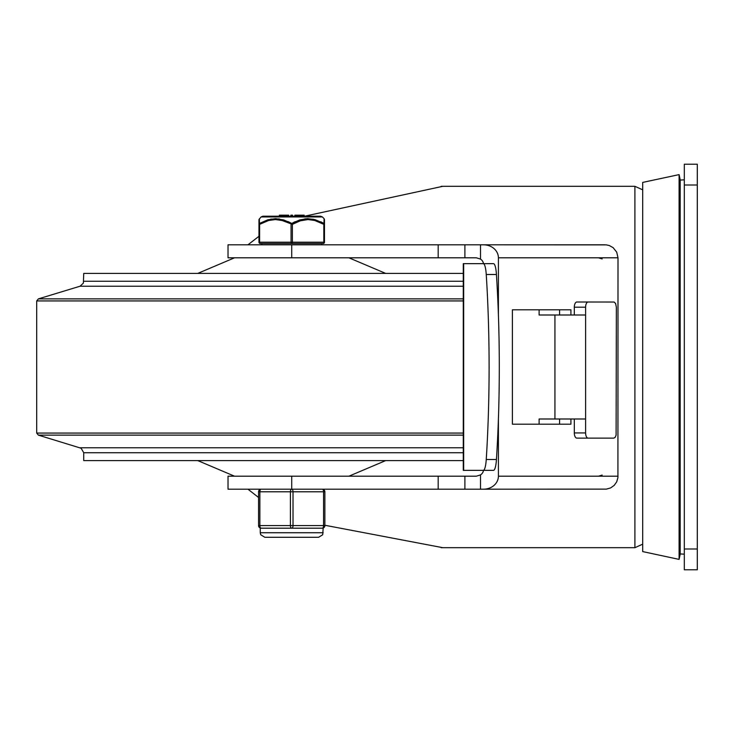 <?xml version="1.0" encoding="UTF-8"?>
<svg xmlns="http://www.w3.org/2000/svg" width="734" height="734" viewBox="0 0 734 734"><rect width="100%" height="100%" fill="white"/><g stroke="black" fill="none" stroke-linecap="round" stroke-linejoin="round"><path stroke-width="1.1" d="M477.302 263.653L483.467 263.653A7.45 6.496 0 0 0 480.504 259.093L476.366 257.808L291.719 257.808L291.719 244.807L228.026 244.807L228.026 257.808L291.719 257.808M559.574 424.197L559.574 418.995M559.574 315.005L559.574 309.803M291.719 476.192L228.026 476.192L228.026 489.193L291.719 489.193L291.719 476.192L464.897 476.192L464.897 489.193L498.414 489.193M477.302 470.347L483.467 470.347A7.45 6.496 -0 0 1 480.504 474.907L476.366 476.192L464.897 476.192M247.954 489.193L258.57 497.478M291.719 244.807L483.504 244.807A14.909 13.001 0 0 1 498.414 257.808L498.414 314.959M498.414 419.041L498.414 476.192A14.909 13.001 -0 0 1 483.504 489.193L480.504 489.193L480.504 474.907M499.23 244.807L606.458 244.89L609.303 245.532L613.11 247.642L616.716 252.166L618 257.808L617.918 477.651L616.716 481.834L614.193 485.385L610.642 487.908L606.458 489.11L483.504 489.193M605.009 244.807L483.504 244.807M498.414 244.807L480.504 244.807L480.504 259.093M442.841 547.692L324.868 525.26M304.546 216.209L442.841 186.308M258.964 236.293L247.954 244.807M570.914 418.995L570.914 424.197L512.405 424.197L512.405 309.803L570.914 309.803L570.914 315.005M291.719 489.193A2.597 1.303 90 0 0 290.416 491.789L290.416 525.59L258.57 525.59A2.597 2.597 0 0 0 261.176 528.196A2.597 1.303 -90 0 1 259.873 525.59L259.873 491.789A2.597 1.303 -90 0 1 261.176 489.193A2.597 2.597 0 0 0 258.57 491.789L258.57 525.59A2.597 2.597 0 0 0 261.176 528.196L291.719 528.196A2.597 1.303 -90 0 0 293.022 525.59L293.022 491.789A2.597 1.303 -90 0 0 291.719 489.193L464.897 489.193M438.189 489.193L438.189 476.192M438.189 244.807L438.189 257.808M679.097 174.609L679.097 559.391L642.7 551.592L642.7 182.408L679.097 174.609L680.189 179.692L680.189 554.308L679.097 559.391M585.604 432.932L574.318 432.932A5.202 2.541 90 0 0 576.86 438.134L588.154 438.134A5.202 2.541 -90 0 1 585.604 432.932L585.604 315.005L539.123 315.005L539.123 309.803M585.604 307.207A5.202 2.541 -90 0 1 588.154 302.004L576.86 302.004A5.202 2.541 90 0 0 574.318 307.207L585.604 307.207L585.604 315.005M483.321 263.653A15.598 3.074 90 0 1 486.247 274.488A302.527 59.592 90 0 1 486.247 459.512A15.598 3.074 90 0 1 483.321 470.347L493.514 470.347A15.598 3.074 -90 0 0 496.441 459.512A302.527 59.592 -90 0 0 496.441 274.488A15.598 3.074 -90 0 0 493.514 263.653L463.264 263.653L463.264 470.347L483.321 470.347M588.154 302.004L614.092 302.032L615.615 303.527L616.358 307.207L616.101 435.189L615.165 437.336L613.808 438.134L588.154 438.134M574.318 432.932L574.318 418.995M574.318 315.005L574.318 307.207M539.123 424.197L539.123 418.995L554.932 418.995L554.932 315.005M554.932 418.995L585.604 418.995M697.3 569.786L697.3 164.214L684.299 164.214L684.299 569.786L697.3 569.786M463.264 273.406L83.731 273.406L83.392 283.095L80.043 286.223L38.379 298.876L463.264 298.876M463.264 433.069L36.7 433.069L38.379 435.124L463.264 435.124M38.379 435.124L81.135 448.254L83.731 452.75L83.731 460.594L463.264 460.594M258.964 242.211L259.616 242.211A1.303 0.651 90 0 0 260.258 243.504A1.303 1.303 0 0 1 258.964 242.211A1.303 1.303 0 0 0 260.258 243.504L323.18 243.504A1.303 0.651 -90 0 0 323.832 242.211L292.371 242.211L292.371 224.356L300.289 220.815L308.014 219.567L314.776 220.484L323.832 224.356L323.832 242.211L324.483 242.211L324.483 224.356L323.832 224.356A1.303 0.587 119.6 0 0 323.969 223.43L314.84 219.576L307.381 218.64L299.857 219.888L291.719 223.43A1.303 0.587 119.6 0 0 291.068 224.356L291.068 242.211L259.616 242.211L259.616 224.356L268.672 220.484L275.424 219.567L282.186 220.53L292.371 224.356A1.303 0.587 -119.6 0 0 291.719 223.43L283.59 219.888L275.58 218.64L267.901 219.769L259.469 223.43A1.303 1.165 180 0 0 258.964 224.356L258.964 242.211L258.964 219.567L258.964 224.356L259.616 224.356A1.303 0.587 -119.6 0 1 259.469 223.43L259.359 218.842M322.382 216.952L320.556 216.209L262.882 216.209L261.065 216.952L322.382 216.952L324.089 218.64L323.969 223.43A1.303 1.165 180 0 1 324.483 224.356L324.483 219.567L324.483 224.356M324.079 218.86L324.483 219.567M293.233 222.622L295.297 221.622M304.94 218.815L313.464 219.246M320.703 221.751L323.969 223.43M270.69 219.099L279.379 218.925M287.985 221.549L291.719 223.43M304.151 216.209L304.151 215.172L298.105 215.172L298.105 216.209M302.536 216.209L302.536 215.172M286.728 215.172L280.067 215.172L280.599 215.172L280.599 216.209M280.067 216.209L280.067 215.172M292.517 216.209L292.517 215.172L290.903 215.172L290.903 216.209M288.627 216.209L288.627 215.172L287.333 215.172L287.333 216.209L287.333 215.172M294.884 215.172L294.884 216.209L294.884 215.172L294.884 216.209L294.884 215.172L297.472 215.172L297.472 216.209M324.483 242.211A1.303 1.303 0 0 1 323.18 243.504M322.272 528.196A2.597 2.597 0 0 0 324.868 525.59L324.868 491.789A2.597 2.597 0 0 0 322.272 489.193A2.597 1.303 90 0 1 323.566 491.789L323.566 525.59A2.597 1.303 90 0 1 322.272 528.196L291.719 528.196A2.597 1.303 90 0 1 290.416 525.59L324.868 525.59L324.868 491.789A2.597 2.597 0 0 0 322.272 489.193M498.414 257.808L618 257.808M441.198 186.308L634.901 186.308L634.901 547.692L441.198 547.692M618 476.192L498.414 476.192M486.247 274.488L496.441 274.488M496.441 459.512L486.247 459.512M463.677 470.347L463.677 263.653M697.3 548.995L684.299 548.995M684.299 185.005L697.3 185.005M38.379 298.876L36.7 300.931L463.264 300.931M83.731 452.75L463.264 452.75M463.264 447.777L80.043 447.777M80.043 286.223L463.264 286.223M463.264 281.25L83.731 281.25M292.371 242.211L291.068 242.211A1.303 0.651 -90 0 0 291.719 243.504A1.303 0.651 90 0 0 292.371 242.211M261.176 489.193A2.597 2.597 0 0 0 258.57 491.789L324.868 491.789M323.18 532.737L260.258 532.737L260.726 534.747L264.809 537.288L318.629 537.288L322.712 534.747L323.18 528.03M598.504 257.808L602.164 258.937M602.164 475.063L598.504 476.192M464.897 244.807L464.897 257.808M634.901 186.308L642.7 189.831M634.901 547.692L642.7 544.169M684.299 554.188L680.189 553.922M684.299 179.812L680.189 180.078M36.7 433.069L36.7 300.931M234.522 257.808L197.758 273.406M348.916 257.808L385.689 273.406M348.916 476.192L385.689 460.594M234.522 476.192L197.758 460.594M261.065 216.952L258.964 219.567M279.388 215.172L279.388 216.209M280.021 215.172L280.021 216.209M261.818 243.504L261.818 244.807M321.62 243.504L321.62 244.807M260.258 528.03L260.258 532.737"/></g></svg>
